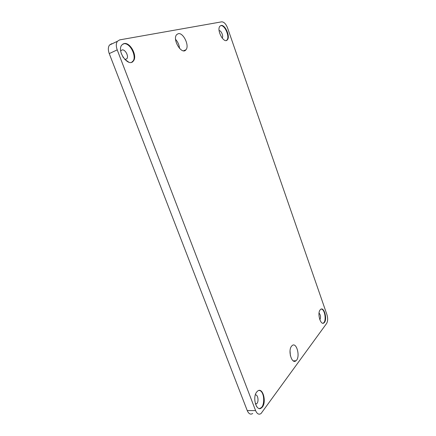 <?xml version="1.0" encoding="UTF-8"?>
<svg xmlns="http://www.w3.org/2000/svg" width="436" height="436" viewBox="0 0 436 436"><rect width="100%" height="100%" fill="white"/><g stroke="black" fill="none" stroke-linecap="round" stroke-linejoin="round"><path stroke-width="0.65" d="M227.63 28.117C225.979 23.969 224.006 21.876 221.711 21.827L119.644 39.889L117.409 41.278C116.003 43.382 115.938 46.249 117.219 49.868L255.594 410.598C257.093 413.971 258.908 414.947 261.044 413.53L326.608 323.479C327.883 321.207 327.986 318.253 326.924 314.607L227.63 28.117M111.725 43.682L109.474 45.077C108.052 47.175 107.975 50.015 109.251 53.595L247.239 410.57C248.733 413.911 250.564 414.881 252.727 413.475M121.241 53.317L123.295 57.596M290.044 350.98L290.403 355.765M175.572 39.327C177.893 41.943 179.212 44.99 179.545 48.456M256.744 391.975L257.491 391.19C263.001 386.176 267.257 403.605 261.551 407.824C256.602 412.44 252.035 397.458 256.744 391.975M124.107 43.556C130.255 41.981 137.732 56.168 133.394 60.958C128.718 67.896 116.445 51.328 121.78 45.017L124.107 43.556M291.57 346.179L292.093 345.623C296.594 341.415 300.671 357.258 295.995 360.746C291.902 364.681 287.635 350.702 291.57 346.179M320.149 309.871L320.52 309.473C324.101 306.045 327.801 320.013 324.057 322.809C320.76 326.057 316.956 313.506 320.149 309.871M178.253 33.67C183.305 32.324 189.715 45.84 185.959 49.769C181.992 55.427 172.1 39.709 176.596 34.695L178.253 33.67M221.085 25.479C225.129 24.362 230.502 36.678 227.385 39.801C224.137 44.314 216.245 30.089 219.913 26.187L221.085 25.479M255.333 394.902C257.987 394.28 259.115 401.97 256.624 403.741L255.491 404.101M120.696 50.941L122.047 49.938C125.176 49.077 129.056 56.309 126.816 58.778L124.816 59.509M319.048 313.01C320.716 315.13 320.978 317.381 319.839 319.773M219.106 30.618C221.199 30.335 223.739 36.384 222.191 37.927L222.098 38.025M259.093 390.46C264.003 390.416 265.628 404.548 261.05 407.824L259.436 408.537M122.968 43.971L123.628 43.785C129.775 42.21 137.258 56.38 132.915 61.171L131.683 62.217M321.234 309.086C324.716 308.895 326.755 320.591 323.621 322.847L322.896 323.229C326.804 322.656 325.163 308.884 321.223 309.091M220.654 25.664C224.704 24.547 230.083 36.858 226.96 39.981L226.398 40.461C230.535 38.581 225.112 24.476 220.654 25.67L220.654 25.67M259.071 390.46C264.952 390.422 265.355 408.379 259.415 408.532M122.936 43.987L123.628 43.791C130.68 42.036 138.163 59.41 131.656 62.228M109.251 53.595L117.219 49.868M247.239 410.57L255.594 410.598M117.409 41.278L109.474 45.077M255.376 403.747L256.624 403.741M125.121 59.541L126.816 58.778M295.995 360.746L293.259 360.883M185.959 49.769L183.551 50.799M261.05 407.824L261.551 407.824M132.915 61.171L133.394 60.958M323.621 322.847L324.057 322.809M226.96 39.981L227.385 39.801M256.232 405.845L257.098 407.137M125.012 59.536L128.833 62.206"/></g></svg>
